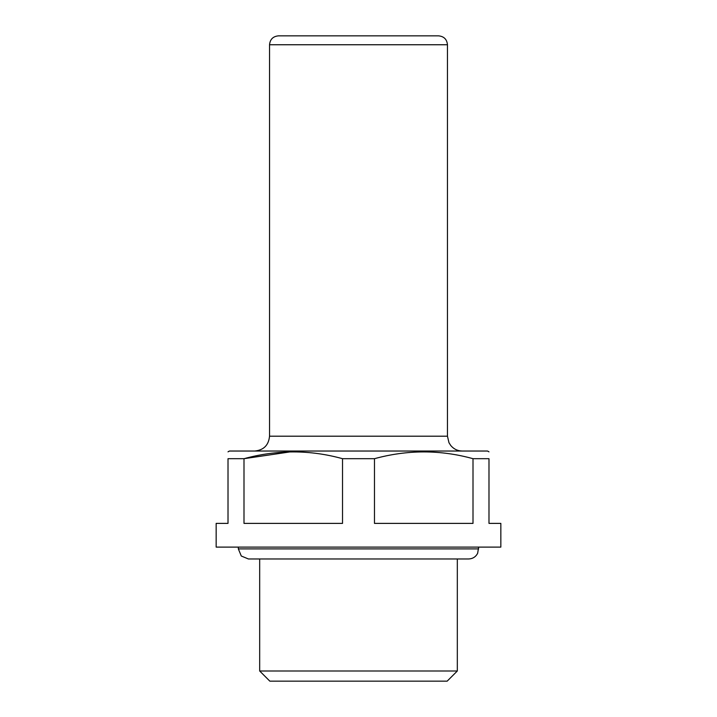 <?xml version="1.0" encoding="UTF-8"?>
<svg xmlns="http://www.w3.org/2000/svg" width="717" height="717" viewBox="0 0 717 717"><rect width="100%" height="100%" fill="white"/><g stroke="black" fill="none" stroke-linecap="round" stroke-linejoin="round"><path stroke-width="1.08" d="M342.529 458.692C309.878 449.658 277.04 449.658 243.995 458.692L243.995 523.383L342.529 523.383L342.529 458.692L374.471 458.692L374.471 523.383L473.005 523.383L473.005 458.692L488.985 458.692C488.985 449.667 488.985 449.667 488.985 458.692L488.985 523.383L500.842 523.383L500.842 547.107L216.158 547.107L216.158 523.383L228.015 523.383L228.015 458.692L243.995 458.692L290.295 451.871M228.015 451.844L229.44 451.029L487.56 451.029L488.985 451.844M228.015 458.692C228.015 449.667 228.015 449.667 228.015 458.692M473.005 458.692C440.363 449.658 407.525 449.658 374.471 458.692M457.321 670.995L259.679 670.995L269.834 681.15L447.166 681.15L457.321 670.995L457.321 558.973L468.577 558.973C472.673 558.812 475.694 556.93 477.639 553.327L478.66 547.107M259.679 670.995L259.679 558.973L248.423 558.973L241.288 556.016L238.34 548.89L238.34 547.107M269.538 44.75L447.462 44.75C446.942 39.345 443.975 36.379 438.571 35.85L278.429 35.85C273.025 36.379 270.058 39.345 269.538 44.75L269.538 436.196C268.651 445.203 263.713 450.142 254.705 451.029M358.5 35.85L432.638 35.85M238.34 548.89L478.66 548.89M269.538 436.196L447.462 436.196L448.976 442.721L450.796 445.562C453.807 449.102 457.643 450.93 462.295 451.029M248.423 558.973L468.577 558.973M447.462 436.196L447.462 44.75"/></g></svg>
